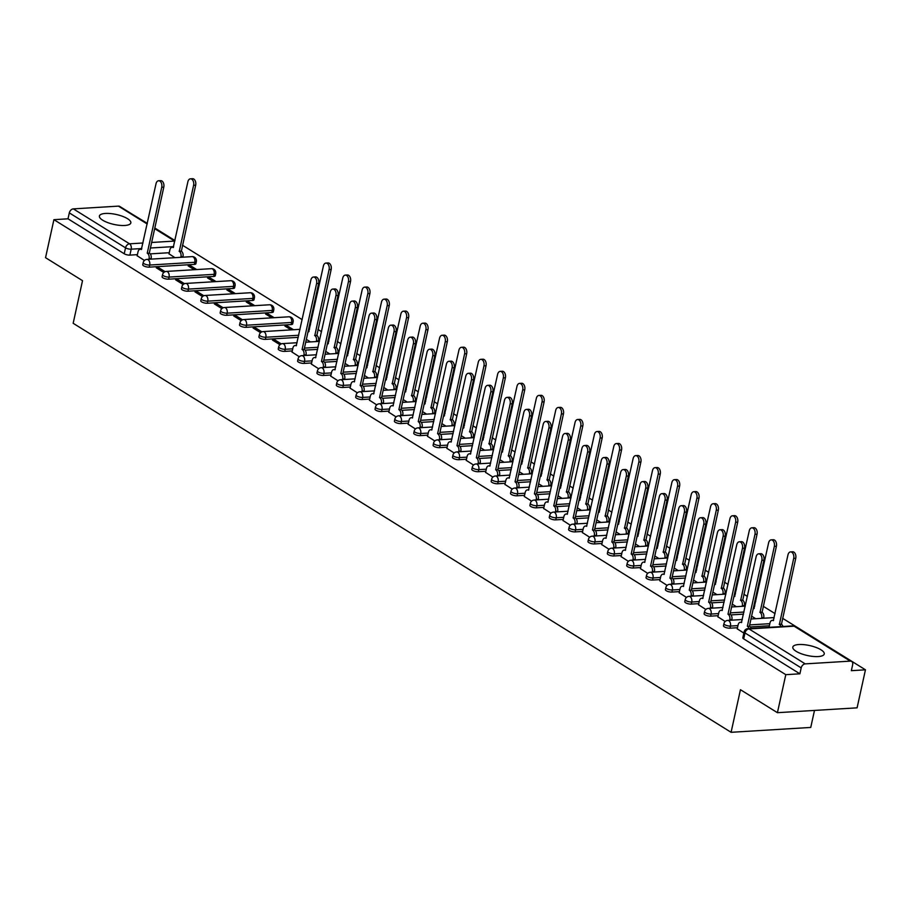 <?xml version="1.0" encoding="UTF-8"?>
<svg xmlns="http://www.w3.org/2000/svg" width="911" height="911" viewBox="0 0 911 911"><rect width="100%" height="100%" fill="white"/><g stroke="black" fill="none" stroke-linecap="round" stroke-linejoin="round"><path stroke-width="1.37" d="M820.959 649.782A16.091 5.102 12.4 0 0 803.935 644.658A16.091 5.102 12.4 0 0 792.809 647.083A16.091 5.102 12.4 0 0 796.1 651.297A16.091 5.102 12.4 0 0 813.124 656.432A16.091 5.102 12.4 0 0 824.239 653.996A16.091 5.102 12.4 0 0 820.959 649.782M127.54 218.697A16.091 5.102 12.4 0 0 110.516 213.573A16.091 5.102 12.4 0 0 99.401 216.009A16.091 5.102 12.4 0 0 102.692 220.211A16.091 5.102 12.4 0 0 119.705 225.347A16.091 5.102 12.4 0 0 130.831 222.91A16.091 5.102 12.4 0 0 127.54 218.697M723.471 625.755A4.122 1.31 12.4 0 0 724.313 626.836A4.122 1.31 12.4 0 0 729.984 628.18L730.451 626.073A4.122 1.31 -167.6 0 1 724.78 624.73A4.122 1.31 -167.6 0 1 723.938 623.648L723.471 625.755M704.123 613.718A4.122 1.31 12.4 0 0 704.966 614.8A4.122 1.31 12.4 0 0 710.626 616.143L711.092 614.048A4.122 1.31 -167.6 0 1 705.421 612.693A4.122 1.31 -167.6 0 1 704.579 611.611L704.123 613.718M684.765 601.681A4.122 1.31 12.4 0 0 685.607 602.763A4.122 1.31 12.4 0 0 691.267 604.107L691.734 602.012A4.122 1.31 -167.6 0 1 686.063 600.656A4.122 1.31 -167.6 0 1 685.22 599.586L684.765 601.681M665.406 589.645A4.122 1.31 12.4 0 0 666.248 590.727A4.122 1.31 12.4 0 0 671.908 592.082L672.375 589.975A4.122 1.31 -167.6 0 1 666.704 588.631A4.122 1.31 -167.6 0 1 665.861 587.549L665.406 589.645M646.047 577.608A4.122 1.31 12.4 0 0 646.89 578.69A4.122 1.31 12.4 0 0 652.549 580.045L653.016 577.938A4.122 1.31 -167.6 0 1 647.345 576.595A4.122 1.31 -167.6 0 1 646.503 575.513L646.047 577.608M626.688 565.583A4.122 1.31 12.4 0 0 627.531 566.653A4.122 1.31 12.4 0 0 633.202 568.009L633.657 565.902A4.122 1.31 -167.6 0 1 627.986 564.558A4.122 1.31 -167.6 0 1 627.144 563.476L626.688 565.583M607.33 553.546A4.122 1.31 12.4 0 0 608.172 554.628A4.122 1.31 12.4 0 0 613.843 555.972L614.299 553.877A4.122 1.31 -167.6 0 1 608.628 552.521A4.122 1.31 -167.6 0 1 607.785 551.44L607.33 553.546M587.971 541.51A4.122 1.31 12.4 0 0 588.813 542.592A4.122 1.31 12.4 0 0 594.484 543.935L594.94 541.84A4.122 1.31 -167.6 0 1 589.28 540.485A4.122 1.31 -167.6 0 1 588.438 539.403L587.971 541.51M568.612 529.473A4.122 1.31 12.4 0 0 569.455 530.555A4.122 1.31 12.4 0 0 575.126 531.899L575.581 529.803A4.122 1.31 -167.6 0 1 569.922 528.448A4.122 1.31 -167.6 0 1 569.079 527.378L568.612 529.473M549.253 517.437A4.122 1.31 12.4 0 0 550.096 518.518A4.122 1.31 12.4 0 0 555.767 519.874L556.222 517.767A4.122 1.31 -167.6 0 1 550.563 516.423A4.122 1.31 -167.6 0 1 549.72 515.341L549.253 517.437M529.895 505.411A4.122 1.31 12.4 0 0 530.737 506.482A4.122 1.31 12.4 0 0 536.408 507.837L536.864 505.73A4.122 1.31 -167.6 0 1 531.204 504.387A4.122 1.31 -167.6 0 1 530.361 503.305L529.895 505.411M510.536 493.375A4.122 1.31 12.4 0 0 511.378 494.457A4.122 1.31 12.4 0 0 517.049 495.8L517.516 493.694A4.122 1.31 -167.6 0 1 511.845 492.35A4.122 1.31 -167.6 0 1 511.003 491.268L510.536 493.375M491.177 481.338A4.122 1.31 12.4 0 0 492.02 482.42A4.122 1.31 12.4 0 0 497.691 483.764L498.158 481.668A4.122 1.31 -167.6 0 1 492.487 480.313A4.122 1.31 -167.6 0 1 491.644 479.232L491.177 481.338M471.818 469.302A4.122 1.31 12.4 0 0 472.661 470.383A4.122 1.31 12.4 0 0 478.332 471.727L478.799 469.632A4.122 1.31 -167.6 0 1 473.128 468.277A4.122 1.31 -167.6 0 1 472.285 467.206L471.818 469.302M452.46 457.265A4.122 1.31 12.4 0 0 453.302 458.347A4.122 1.31 12.4 0 0 458.973 459.702L459.44 457.595A4.122 1.31 -167.6 0 1 453.769 456.252A4.122 1.31 -167.6 0 1 452.926 455.17L452.46 457.265M433.101 445.228A4.122 1.31 12.4 0 0 433.943 446.31A4.122 1.31 12.4 0 0 439.614 447.665L440.081 445.559A4.122 1.31 -167.6 0 1 434.41 444.215A4.122 1.31 -167.6 0 1 433.568 443.133L433.101 445.228M413.753 433.203A4.122 1.31 12.4 0 0 414.596 434.274A4.122 1.31 12.4 0 0 420.256 435.629L420.723 433.522A4.122 1.31 -167.6 0 1 415.052 432.178A4.122 1.31 -167.6 0 1 414.209 431.097L413.753 433.203M394.395 421.167A4.122 1.31 12.4 0 0 395.237 422.248A4.122 1.31 12.4 0 0 400.897 423.592L401.364 421.486A4.122 1.31 -167.6 0 1 395.693 420.142A4.122 1.31 -167.6 0 1 394.85 419.06L394.395 421.167M375.036 409.13A4.122 1.31 12.4 0 0 375.879 410.212A4.122 1.31 12.4 0 0 381.538 411.556L382.005 409.46A4.122 1.31 -167.6 0 1 376.334 408.105A4.122 1.31 -167.6 0 1 375.491 407.023L375.036 409.13M355.677 397.094A4.122 1.31 12.4 0 0 356.52 398.175A4.122 1.31 12.4 0 0 362.191 399.519L362.646 397.424A4.122 1.31 -167.6 0 1 356.975 396.069A4.122 1.31 -167.6 0 1 356.133 394.998L355.677 397.094M336.318 385.057A4.122 1.31 12.4 0 0 337.161 386.139A4.122 1.31 12.4 0 0 342.832 387.494L343.288 385.387A4.122 1.31 -167.6 0 1 337.617 384.043A4.122 1.31 -167.6 0 1 336.774 382.962L336.318 385.057M316.96 373.02A4.122 1.31 12.4 0 0 317.802 374.102A4.122 1.31 12.4 0 0 323.473 375.457L323.929 373.351A4.122 1.31 -167.6 0 1 318.258 372.007A4.122 1.31 -167.6 0 1 317.415 370.925L316.96 373.02M297.601 360.995A4.122 1.31 12.4 0 0 298.444 362.077A4.122 1.31 12.4 0 0 304.115 363.421L304.57 361.314A4.122 1.31 -167.6 0 1 298.91 359.97A4.122 1.31 -167.6 0 1 298.068 358.888L297.601 360.995M278.242 348.959A4.122 1.31 12.4 0 0 279.085 350.04A4.122 1.31 12.4 0 0 284.756 351.384L285.211 349.289A4.122 1.31 -167.6 0 1 279.552 347.934A4.122 1.31 -167.6 0 1 278.709 346.852L278.242 348.959M258.883 336.922A4.122 1.31 12.4 0 0 259.726 338.004A4.122 1.31 12.4 0 0 265.397 339.347L265.853 337.252A4.122 1.31 -167.6 0 1 260.193 335.897A4.122 1.31 -167.6 0 1 259.35 334.815L258.883 336.922M239.525 324.885A4.122 1.31 12.4 0 0 240.367 325.967A4.122 1.31 12.4 0 0 246.038 327.311L246.505 325.216A4.122 1.31 -167.6 0 1 240.834 323.86A4.122 1.31 -167.6 0 1 239.992 322.79L239.525 324.885M220.166 312.849A4.122 1.31 12.4 0 0 221.009 313.931A4.122 1.31 12.4 0 0 226.68 315.286L227.146 313.179A4.122 1.31 -167.6 0 1 221.475 311.835A4.122 1.31 -167.6 0 1 220.633 310.753L220.166 312.849M200.807 300.824A4.122 1.31 12.4 0 0 201.65 301.894A4.122 1.31 12.4 0 0 207.321 303.249L207.788 301.142A4.122 1.31 -167.6 0 1 202.117 299.799A4.122 1.31 -167.6 0 1 201.274 298.717L200.807 300.824M181.448 288.787A4.122 1.31 12.4 0 0 182.291 289.869A4.122 1.31 12.4 0 0 187.962 291.213L188.429 289.106A4.122 1.31 -167.6 0 1 182.758 287.762A4.122 1.31 -167.6 0 1 181.915 286.68L181.448 288.787M162.09 276.75A4.122 1.31 12.4 0 0 162.932 277.832A4.122 1.31 12.4 0 0 168.603 279.176L169.07 277.081A4.122 1.31 -167.6 0 1 163.399 275.726A4.122 1.31 -167.6 0 1 162.557 274.644L162.09 276.75M142.742 264.714A4.122 1.31 12.4 0 0 143.585 265.796A4.122 1.31 12.4 0 0 149.245 267.139L149.711 265.044A4.122 1.31 -167.6 0 1 144.04 263.689A4.122 1.31 -167.6 0 1 143.198 262.619L142.742 264.714M777.425 712.687L740.449 689.707L731.089 732.307L73.165 323.291L82.525 280.679L45.55 257.688L53.908 219.676L785.794 674.675L777.425 712.687L857.092 707.836L865.45 669.813L782.572 618.284M775.067 613.627L763.213 606.259M755.709 601.59L754.912 601.101M747.407 596.432L743.854 594.223M736.35 589.554L735.553 589.064M728.048 584.395L724.496 582.186M716.991 577.517L716.194 577.027M708.69 572.359L705.137 570.149M697.632 565.48L696.835 564.991M689.331 560.322L685.778 558.113M678.274 553.455L677.477 552.954M669.972 548.285L666.419 546.088M658.915 541.419L658.118 540.918M650.613 536.26L647.061 534.051M639.556 529.382L638.759 528.892M631.255 524.224L627.702 522.014M620.197 517.346L619.412 516.856M611.896 512.187L608.343 509.978M600.839 505.309L600.053 504.819M592.537 500.15L588.984 497.941M581.48 493.272L580.694 492.783M573.19 488.114L569.626 485.905M562.121 481.247L561.335 480.746M553.831 476.089L550.278 473.879M542.762 469.211L541.977 468.721M534.472 464.052L530.919 461.843M523.404 457.174L522.618 456.684M515.114 452.015L511.561 449.806M504.056 445.137L503.259 444.648M495.755 439.979L492.202 437.77M484.698 433.101L483.9 432.611M476.396 427.942L472.843 425.733M465.339 421.076L464.542 420.575M457.037 415.906L453.484 413.696M445.98 409.039L445.183 408.538M437.679 403.88L434.126 401.671M426.621 397.002L425.824 396.513M418.32 391.844L414.767 389.635M407.263 384.966L406.465 384.476M398.961 379.807L395.408 377.598M387.904 372.929L387.107 372.44M379.602 367.771L376.049 365.562M368.545 360.893L367.748 360.403M360.244 355.734L356.691 353.525M349.186 348.867L348.389 348.366M340.885 343.709L337.332 341.5M329.828 336.831L329.042 336.33M321.526 331.672L317.973 329.463M310.469 324.794L309.683 324.305M302.167 319.636L182.473 245.218M174.969 240.55L154.813 228.023M147.309 223.354L133.257 214.837M814.491 710.432L810.744 727.445L731.089 732.307M865.45 669.813L851.352 670.678L852.65 664.757A4.122 2.915 121.9 0 0 851.648 661.443A4.122 2.915 121.9 0 0 850.305 661.124L805.222 663.88A4.122 2.915 121.9 0 0 801.19 667.888L744.982 632.94A4.122 1.31 -167.6 0 1 744.139 631.858L742.829 637.791A4.122 1.31 -167.6 0 0 743.672 638.862L744.982 632.94A4.122 2.915 121.9 0 1 749.001 628.932L805.222 663.88M785.794 674.675L799.892 673.81L801.19 667.888M169.264 252.711L150.247 253.873M137.402 254.647L129.886 255.114L131.195 249.181A4.122 1.31 -167.6 0 1 125.524 247.838L69.316 212.889A4.122 2.915 -58.1 0 1 73.335 208.881L118.43 206.125A4.122 2.915 -58.1 0 1 119.762 206.444L147.263 223.548M69.316 212.889L68.006 218.811L53.908 219.676M196.708 269.565L190.536 265.727L190.217 267.162M190.536 265.727L188.144 265.875L194.316 269.713M165.119 271.683L158.662 267.675L158.355 269.109M158.662 267.675L156.282 267.811L163.798 272.491M216.066 281.601L209.894 277.764L209.576 279.199M209.894 277.764L207.503 277.912L213.675 281.75M184.477 283.708L178.021 279.7L177.713 281.135M178.021 279.7L175.641 279.848L183.157 284.528M235.425 293.638L229.253 289.8L228.934 291.235M229.253 289.8L226.862 289.937L233.034 293.775M203.836 295.745L197.38 291.736L197.072 293.171M197.38 291.736L194.988 291.884L202.515 296.565M254.773 305.663L248.601 301.826L248.293 303.272M248.601 301.826L246.221 301.974L252.393 305.811M223.195 307.781L216.738 303.773L216.431 305.208M216.738 303.773L214.347 303.921L221.874 308.601M274.131 317.7L267.959 313.862L267.652 315.297M267.959 313.862L265.579 314.01L271.751 317.848M242.542 319.818L236.097 315.81L235.79 317.244M236.097 315.81L233.706 315.958L241.233 320.626M293.49 329.736L287.318 325.899L287.011 327.334M287.318 325.899L284.927 326.047L291.099 329.884M261.901 331.855L255.456 327.846L255.137 329.281M255.456 327.846L253.064 327.994L260.592 332.663M281.26 343.891L274.815 339.883L274.496 341.318M274.815 339.883L272.423 340.019L279.95 344.7M292.01 352.045L299.309 356.736M311.368 364.081L318.668 368.773M330.727 376.118L338.015 380.798M350.086 388.143L357.374 392.835M369.445 400.18L376.733 404.871M388.803 412.216L396.091 416.908M408.162 424.253L415.45 428.944M427.521 436.289L434.809 440.981M446.88 448.326L454.168 453.006M466.238 460.351L473.526 465.043M485.597 472.388L492.885 477.079M504.956 484.424L512.244 489.116M524.315 496.461L531.603 501.152M543.673 508.497L550.961 513.178M563.021 520.523L570.32 525.214M582.38 532.559L589.679 537.251M601.738 544.596L609.038 549.287M621.097 556.632L628.385 561.324M640.456 568.669L647.744 573.361M659.815 580.706L667.103 585.386M679.173 592.731L686.461 597.422M698.532 604.767L705.82 609.459M717.891 616.804L725.179 621.496M737.25 628.841L743.866 633.111M769.362 625.777L750.345 626.939M737.489 627.725L729.984 628.18M743.513 614.139L730.986 614.902M718.13 615.688L710.626 616.143M724.154 602.103L711.628 602.866M698.783 603.651L691.267 604.107M704.795 590.066L692.269 590.84M679.424 591.615L671.908 592.082M685.436 578.041L672.91 578.804M660.065 579.59L652.549 580.045M666.078 566.004L653.551 566.767M640.706 567.553L633.202 568.009M646.719 553.968L634.193 554.731M621.348 555.516L613.843 555.972M627.36 541.931L614.834 542.694M601.989 543.48L594.484 543.935M608.001 529.895L595.475 530.657M582.63 531.443L575.126 531.899M588.643 517.869L576.116 518.632M563.271 519.407L555.767 519.874M569.295 505.833L556.769 506.596M543.913 507.381L536.408 507.837M549.937 493.796L537.41 494.559M524.554 495.345L517.049 495.8M530.578 481.76L518.052 482.523M505.195 483.308L497.691 483.764M511.219 469.723L498.693 470.486M485.836 471.272L478.332 471.727M491.86 457.686L479.334 458.461M466.478 459.235L458.973 459.702M472.502 445.661L459.975 446.424M447.119 447.199L439.614 447.665M453.143 433.625L440.617 434.388M427.76 435.173L420.256 435.629M433.784 421.588L421.258 422.351M408.413 423.137L400.897 423.592M414.425 409.551L401.899 410.314M389.054 411.1L381.538 411.556M395.067 397.515L382.54 398.278M369.695 399.064L362.191 399.519M375.708 385.49L363.182 386.253M350.336 387.027L342.832 387.494M356.349 373.453L343.823 374.216M330.978 375.002L323.473 375.457M336.99 361.416L324.464 362.179M311.619 362.965L304.115 363.421M317.632 349.38L305.105 350.143M292.26 350.929L284.756 351.384M298.284 337.343L265.397 339.347M291.121 324.567L291.588 322.471A4.122 1.31 -167.6 0 0 293.137 321.811L292.67 323.906A4.122 1.31 12.4 0 1 291.121 324.567L246.038 327.311M271.763 312.53L272.23 310.435A4.122 1.31 -167.6 0 0 273.778 309.774L273.311 311.881A4.122 1.31 12.4 0 1 271.763 312.53L226.68 315.286M252.415 300.493L252.871 298.398A4.122 1.31 -167.6 0 0 254.42 297.738L253.953 299.844A4.122 1.31 12.4 0 1 252.415 300.493L207.321 303.249M233.057 288.468L233.512 286.361A4.122 1.31 -167.6 0 0 235.061 285.701L234.594 287.808A4.122 1.31 12.4 0 1 233.057 288.468L187.962 291.213M213.698 276.432L214.153 274.325A4.122 1.31 -167.6 0 0 215.702 273.676L215.247 275.771A4.122 1.31 12.4 0 1 213.698 276.432L168.603 279.176M194.339 264.395L194.795 262.288A4.122 1.31 -167.6 0 0 196.343 261.639L195.888 263.734A4.122 1.31 12.4 0 1 194.339 264.395L149.245 267.139M169.013 253.827L174.958 257.676M137.151 255.763L144.439 260.455M799.892 673.81L743.672 638.862M68.006 218.811L124.226 253.759A4.122 1.31 12.4 0 0 129.886 255.114M306.369 339.37L310.457 341.921M325.728 351.407L329.816 353.946M345.087 363.443L349.175 365.983M364.434 375.469L368.534 378.019M383.793 387.505L387.892 390.056M403.152 399.542L407.251 402.093M422.51 411.578L426.61 414.129M441.869 423.615L445.969 426.154M461.228 435.652L465.327 438.191M480.587 447.677L484.686 450.228M499.945 459.713L504.045 462.264M519.304 471.75L523.404 474.301M538.663 483.787L542.762 486.337M558.022 495.823L562.11 498.363M577.38 507.86L581.469 510.399M596.739 519.885L600.827 522.436M616.098 531.922L620.186 534.472M635.445 543.958L639.545 546.509M654.804 555.995L658.904 558.534M674.163 568.031L678.262 570.571M693.522 580.056L697.621 582.607M712.88 592.093L716.98 594.644M732.239 604.13L736.339 606.68M751.598 616.166L755.697 618.717M148.937 259.259L149.062 258.667A4.122 2.608 -93.5 0 0 147.423 253.304L149.495 253.178A4.122 2.608 86.5 0 1 151.135 258.542L151.01 259.134M147.24 253.19L161.737 187.267A4.749 3.006 -93.5 0 0 158.594 180.765L160.655 180.64A4.749 3.006 86.5 0 1 163.798 187.142L149.313 253.053M158.594 180.765A4.749 3.006 -93.5 0 0 156.02 183.726L141.342 249.523A4.122 2.608 -93.5 0 0 140.248 249.227A4.122 2.608 -93.5 0 0 138.028 251.8L137.117 255.911M180.799 257.323L180.936 256.72A4.122 2.608 -93.5 0 0 179.285 251.356L193.599 185.332A4.749 3.006 -93.5 0 0 190.456 178.818A4.749 3.006 -93.5 0 0 187.882 181.779L173.215 247.576A4.122 2.608 -93.5 0 0 172.122 247.28A4.122 2.608 -93.5 0 0 169.89 249.853L168.979 253.964M190.456 178.818L192.528 178.693A4.749 3.006 86.5 0 1 195.671 185.206L181.357 251.231A4.122 2.608 86.5 0 1 183.009 256.595L180.936 256.72M182.872 257.198L183.009 256.595M181.175 251.117L179.103 251.242M303.796 355.541L303.932 354.937A4.122 2.608 -93.5 0 0 302.293 349.573L304.365 349.448A4.122 2.608 86.5 0 1 306.005 354.812L305.868 355.415M302.099 349.46L316.595 283.549A4.749 3.006 -93.5 0 0 313.452 277.035L315.525 276.91A4.749 3.006 86.5 0 1 318.668 283.423L304.172 349.334M313.452 277.035A4.749 3.006 -93.5 0 0 310.89 279.996L296.212 345.793A4.122 2.608 -93.5 0 0 295.118 345.497A4.122 2.608 -93.5 0 0 292.886 348.07L291.987 352.181M323.154 367.577L323.291 366.974A4.122 2.608 -93.5 0 0 321.651 361.61L323.724 361.485A4.122 2.608 86.5 0 1 325.364 366.848L325.227 367.452M321.458 361.496L335.954 295.585A4.749 3.006 -93.5 0 0 332.811 289.072L334.884 288.946A4.749 3.006 86.5 0 1 338.027 295.46L323.53 361.371M332.811 289.072A4.749 3.006 -93.5 0 0 330.249 292.032L315.57 357.829A4.122 2.608 -93.5 0 0 314.477 357.533A4.122 2.608 -93.5 0 0 312.245 360.107L311.346 364.218M342.513 379.602L342.65 379.01A4.122 2.608 -93.5 0 0 341.01 373.647L343.071 373.521A4.122 2.608 86.5 0 1 344.722 378.885L344.586 379.477M340.816 373.533L355.313 307.622A4.749 3.006 -93.5 0 0 352.17 301.108L354.242 300.983A4.749 3.006 86.5 0 1 357.385 307.497L342.889 373.408M352.17 301.108A4.749 3.006 -93.5 0 0 349.608 304.069L334.929 369.866A4.122 2.608 -93.5 0 0 333.836 369.57A4.122 2.608 -93.5 0 0 331.604 372.144L330.704 376.254M361.872 391.639L362.009 391.047A4.122 2.608 -93.5 0 0 360.369 385.683L362.43 385.558A4.122 2.608 86.5 0 1 364.081 390.921L363.945 391.514M360.175 385.569L374.672 319.647A4.749 3.006 -93.5 0 0 371.529 313.145L373.601 313.02A4.749 3.006 86.5 0 1 376.744 319.522L362.248 385.433M371.529 313.145A4.749 3.006 -93.5 0 0 368.966 316.106L354.288 381.903A4.122 2.608 -93.5 0 0 353.195 381.607A4.122 2.608 -93.5 0 0 350.963 384.18L350.063 388.291M381.231 403.675L381.367 403.083A4.122 2.608 -93.5 0 0 379.716 397.72L381.789 397.583A4.122 2.608 86.5 0 1 383.429 402.958L383.303 403.55M379.534 397.595L394.03 331.684A4.749 3.006 -93.5 0 0 390.887 325.181L392.96 325.056A4.749 3.006 86.5 0 1 396.103 331.558L381.607 397.469M390.887 325.181A4.749 3.006 -93.5 0 0 388.314 328.142L373.635 393.939A4.122 2.608 -93.5 0 0 372.553 393.643A4.122 2.608 -93.5 0 0 370.321 396.217L369.41 400.316M400.589 415.712L400.726 415.109A4.122 2.608 -93.5 0 0 399.075 409.745L401.147 409.62A4.122 2.608 86.5 0 1 402.787 414.983L402.662 415.587M398.893 409.631L413.389 343.72A4.749 3.006 -93.5 0 0 410.246 337.207L412.319 337.081A4.749 3.006 86.5 0 1 415.462 343.595L400.965 409.506M410.246 337.207A4.749 3.006 -93.5 0 0 407.672 340.167L392.994 405.964A4.122 2.608 -93.5 0 0 391.912 405.668A4.122 2.608 -93.5 0 0 389.68 408.242L388.769 412.353M419.948 427.749L420.073 427.145A4.122 2.608 -93.5 0 0 418.434 421.782L420.506 421.656A4.122 2.608 86.5 0 1 422.146 427.02L422.021 427.623M418.251 421.668L432.748 355.757A4.749 3.006 -93.5 0 0 429.605 349.243L431.666 349.118A4.749 3.006 86.5 0 1 434.809 355.632L420.324 421.542M429.605 349.243A4.749 3.006 -93.5 0 0 427.031 352.204L412.353 418.001A4.122 2.608 -93.5 0 0 411.271 417.705A4.122 2.608 -93.5 0 0 409.039 420.278L408.128 424.389M439.307 439.785L439.432 439.182A4.122 2.608 -93.5 0 0 437.792 433.818L439.865 433.693A4.122 2.608 86.5 0 1 441.505 439.056L441.38 439.649M437.61 433.704L452.107 367.793A4.749 3.006 -93.5 0 0 448.964 361.28L451.025 361.155A4.749 3.006 86.5 0 1 454.168 367.668L439.683 433.579M448.964 361.28A4.749 3.006 -93.5 0 0 446.39 364.241L431.712 430.038A4.122 2.608 -93.5 0 0 430.618 429.741A4.122 2.608 -93.5 0 0 428.398 432.315L427.487 436.426M458.666 451.81L458.791 451.218A4.122 2.608 -93.5 0 0 457.151 445.855L459.224 445.73A4.122 2.608 86.5 0 1 460.864 451.093L460.738 451.685M456.969 445.741L471.454 379.83A4.749 3.006 -93.5 0 0 468.311 373.316L470.383 373.191A4.749 3.006 86.5 0 1 473.526 379.693L459.042 445.616M468.311 373.316A4.749 3.006 -93.5 0 0 465.749 376.277L451.07 442.074A4.122 2.608 -93.5 0 0 449.977 441.778A4.122 2.608 -93.5 0 0 447.756 444.352L446.845 448.463M478.024 463.847L478.15 463.255A4.122 2.608 -93.5 0 0 476.51 457.891L478.582 457.766A4.122 2.608 86.5 0 1 480.222 463.13L480.097 463.722M476.328 457.777L490.813 391.855A4.749 3.006 -93.5 0 0 487.67 385.353L489.742 385.228A4.749 3.006 86.5 0 1 492.885 391.73L478.4 457.641M487.67 385.353A4.749 3.006 -93.5 0 0 485.107 388.314L470.429 454.111A4.122 2.608 -93.5 0 0 469.336 453.815A4.122 2.608 -93.5 0 0 467.104 456.388L466.204 460.499M497.383 475.884L497.508 475.291A4.122 2.608 -93.5 0 0 495.869 469.928L497.941 469.791A4.122 2.608 86.5 0 1 499.581 475.155L499.456 475.758M495.686 469.803L510.171 403.892A4.749 3.006 -93.5 0 0 507.028 397.39L509.101 397.253A4.749 3.006 86.5 0 1 512.244 403.767L497.759 469.677M507.028 397.39A4.749 3.006 -93.5 0 0 504.466 400.35L489.788 466.147A4.122 2.608 -93.5 0 0 488.695 465.851A4.122 2.608 -93.5 0 0 486.463 468.425L485.563 472.524M516.742 487.92L516.867 487.317A4.122 2.608 -93.5 0 0 515.227 481.953L517.3 481.828A4.122 2.608 86.5 0 1 518.94 487.191L518.803 487.795M515.045 481.839L529.53 415.928A4.749 3.006 -93.5 0 0 526.387 409.415L528.46 409.29A4.749 3.006 86.5 0 1 531.603 415.803L517.118 481.714M526.387 409.415A4.749 3.006 -93.5 0 0 523.825 412.376L509.147 478.173A4.122 2.608 -93.5 0 0 508.053 477.876A4.122 2.608 -93.5 0 0 505.821 480.45L504.922 484.561M536.101 499.957L536.226 499.353A4.122 2.608 -93.5 0 0 534.586 493.99L536.659 493.864A4.122 2.608 86.5 0 1 538.299 499.228L538.162 499.832M534.404 493.876L548.889 427.965A4.749 3.006 -93.5 0 0 545.746 421.451L547.818 421.326A4.749 3.006 86.5 0 1 550.961 427.84L536.465 493.751M545.746 421.451A4.749 3.006 -93.5 0 0 543.184 424.412L528.505 490.209A4.122 2.608 -93.5 0 0 527.412 489.913A4.122 2.608 -93.5 0 0 525.18 492.487L524.28 496.597M555.448 511.982L555.585 511.39A4.122 2.608 -93.5 0 0 553.945 506.026L556.017 505.901A4.122 2.608 86.5 0 1 557.657 511.265L557.521 511.857M553.751 505.912L568.248 440.002A4.749 3.006 -93.5 0 0 565.105 433.488L567.177 433.363A4.749 3.006 86.5 0 1 570.32 439.876L555.824 505.787M565.105 433.488A4.749 3.006 -93.5 0 0 562.543 436.449L547.864 502.246A4.122 2.608 -93.5 0 0 546.771 501.95A4.122 2.608 -93.5 0 0 544.539 504.523L543.639 508.634M316.311 341.557L316.436 340.965A4.122 2.608 -93.5 0 0 314.796 335.601L329.099 269.576A4.749 3.006 -93.5 0 0 325.956 263.063A4.749 3.006 -93.5 0 0 323.394 266.023L308.715 331.82A4.122 2.608 -93.5 0 0 308.077 331.558M325.956 263.063L328.028 262.937A4.749 3.006 86.5 0 1 331.171 269.44L316.869 335.476A4.122 2.608 86.5 0 1 318.508 340.839L316.436 340.965M318.372 341.431L318.508 340.839M316.686 335.362L314.614 335.487M335.669 353.593L335.795 353.001A4.122 2.608 -93.5 0 0 334.155 347.638L348.457 281.601A4.749 3.006 -93.5 0 0 345.315 275.099A4.749 3.006 -93.5 0 0 342.752 278.06L328.074 343.857A4.122 2.608 -93.5 0 0 327.436 343.595M345.315 275.099L347.387 274.974A4.749 3.006 86.5 0 1 350.53 281.476L336.227 347.512A4.122 2.608 86.5 0 1 337.867 352.876L335.795 353.001M337.73 353.468L337.867 352.876M336.034 347.387L333.973 347.524M355.017 365.63L355.153 365.038A4.122 2.608 -93.5 0 0 353.514 359.663L367.816 293.638A4.749 3.006 -93.5 0 0 364.673 287.136A4.749 3.006 -93.5 0 0 362.111 290.097L347.433 355.894A4.122 2.608 -93.5 0 0 346.795 355.632M364.673 287.136L366.746 286.999A4.749 3.006 86.5 0 1 369.889 293.513L355.586 359.538A4.122 2.608 86.5 0 1 357.226 364.901L355.153 365.038M357.089 365.505L357.226 364.901M355.392 359.424L353.32 359.549M374.375 377.666L374.512 377.063A4.122 2.608 -93.5 0 0 372.872 371.699L387.175 305.675A4.749 3.006 -93.5 0 0 384.032 299.161A4.749 3.006 -93.5 0 0 381.47 302.122L366.791 367.919A4.122 2.608 -93.5 0 0 366.154 367.657M384.032 299.161L386.105 299.036A4.749 3.006 86.5 0 1 389.248 305.549L374.945 371.574A4.122 2.608 86.5 0 1 376.585 376.938L374.512 377.063M376.448 377.541L376.585 376.938M374.751 371.46L372.679 371.586M393.734 389.703L393.871 389.099A4.122 2.608 -93.5 0 0 392.231 383.736L406.534 317.711A4.749 3.006 -93.5 0 0 403.391 311.198A4.749 3.006 -93.5 0 0 400.829 314.158L386.15 379.955A4.122 2.608 -93.5 0 0 385.512 379.693M403.391 311.198L405.463 311.072A4.749 3.006 86.5 0 1 408.606 317.586L394.304 383.611A4.122 2.608 86.5 0 1 395.943 388.974L393.871 389.099M395.807 389.578L395.943 388.974M394.11 383.497L392.037 383.622M413.093 401.728L413.23 401.136A4.122 2.608 -93.5 0 0 411.59 395.773L425.892 329.748A4.749 3.006 -93.5 0 0 422.75 323.234A4.749 3.006 -93.5 0 0 420.187 326.195L405.509 391.992A4.122 2.608 -93.5 0 0 404.871 391.73M422.75 323.234L424.822 323.109A4.749 3.006 86.5 0 1 427.965 329.623L413.662 395.647A4.122 2.608 86.5 0 1 415.302 401.011L413.23 401.136M415.165 401.603L415.302 401.011M413.469 395.533L411.396 395.659M432.452 413.765L432.588 413.173A4.122 2.608 -93.5 0 0 430.949 407.809L445.251 341.773A4.749 3.006 -93.5 0 0 442.108 335.271A4.749 3.006 -93.5 0 0 439.546 338.232L424.868 404.029A4.122 2.608 -93.5 0 0 424.23 403.767M442.108 335.271L444.181 335.146A4.749 3.006 86.5 0 1 447.324 341.648L433.01 407.684A4.122 2.608 86.5 0 1 434.661 413.047L432.588 413.173M434.524 413.64L434.661 413.047M432.827 407.57L430.755 407.695M451.81 425.801L451.947 425.209A4.122 2.608 -93.5 0 0 450.296 419.846L464.61 353.81A4.749 3.006 -93.5 0 0 461.467 347.307A4.749 3.006 -93.5 0 0 458.893 350.268L444.226 416.065A4.122 2.608 -93.5 0 0 443.589 415.803M461.467 347.307L463.54 347.182A4.749 3.006 86.5 0 1 466.683 353.684L452.368 419.72A4.122 2.608 86.5 0 1 454.02 425.084L451.947 425.209M453.883 425.676L454.02 425.084M452.186 419.595L450.114 419.72M471.169 437.838L471.306 437.234A4.122 2.608 -93.5 0 0 469.655 431.871L483.969 365.846A4.749 3.006 -93.5 0 0 480.826 359.333A4.749 3.006 -93.5 0 0 478.252 362.293L463.574 428.09A4.122 2.608 -93.5 0 0 462.947 427.84M480.826 359.333L482.898 359.207A4.749 3.006 86.5 0 1 486.041 365.721L471.727 431.746A4.122 2.608 86.5 0 1 473.367 437.109L471.306 437.234M473.242 437.713L473.367 437.109M471.545 431.632L469.472 431.757M490.528 449.875L490.665 449.271A4.122 2.608 -93.5 0 0 489.013 443.908L503.327 377.883A4.749 3.006 -93.5 0 0 500.185 371.369A4.749 3.006 -93.5 0 0 497.611 374.33L482.932 440.127A4.122 2.608 -93.5 0 0 482.306 439.865M500.185 371.369L502.257 371.244A4.749 3.006 86.5 0 1 505.4 377.758L491.086 443.782A4.122 2.608 86.5 0 1 492.726 449.146L490.665 449.271M492.6 449.749L492.726 449.146M490.904 443.668L488.831 443.794M509.887 461.911L510.012 461.308A4.122 2.608 -93.5 0 0 508.372 455.944L522.686 389.919A4.749 3.006 -93.5 0 0 519.543 383.406A4.749 3.006 -93.5 0 0 516.97 386.366L502.291 452.163A4.122 2.608 -93.5 0 0 501.665 451.902M519.543 383.406L521.604 383.28A4.749 3.006 86.5 0 1 524.747 389.794L510.445 455.819A4.122 2.608 86.5 0 1 512.084 461.182L510.012 461.308M511.959 461.786L512.084 461.182M510.262 455.705L508.19 455.83M529.245 473.936L529.371 473.344A4.122 2.608 -93.5 0 0 527.731 467.981L542.034 401.956A4.749 3.006 -93.5 0 0 538.891 395.442A4.749 3.006 -93.5 0 0 536.328 398.403L521.65 464.2A4.122 2.608 -93.5 0 0 521.024 463.938M538.891 395.442L540.963 395.317A4.749 3.006 86.5 0 1 544.106 401.819L529.803 467.855A4.122 2.608 86.5 0 1 531.443 473.219L529.371 473.344M531.318 473.811L531.443 473.219M529.621 467.742L527.549 467.867M548.604 485.973L548.729 485.381A4.122 2.608 -93.5 0 0 547.09 480.017L561.392 413.981A4.749 3.006 -93.5 0 0 558.249 407.479A4.749 3.006 -93.5 0 0 555.687 410.44L541.009 476.237A4.122 2.608 -93.5 0 0 540.382 475.975M558.249 407.479L560.322 407.354A4.749 3.006 86.5 0 1 563.465 413.856L549.162 479.892A4.122 2.608 86.5 0 1 550.802 485.256L548.729 485.381M550.677 485.848L550.802 485.256M548.98 479.767L546.907 479.903M567.963 498.01L568.088 497.417A4.122 2.608 -93.5 0 0 566.448 492.054L580.751 426.018A4.749 3.006 -93.5 0 0 577.608 419.515A4.749 3.006 -93.5 0 0 575.046 422.476L560.367 488.273A4.122 2.608 -93.5 0 0 559.741 488.011M577.608 419.515L579.681 419.379A4.749 3.006 86.5 0 1 582.824 425.892L568.521 491.917A4.122 2.608 86.5 0 1 570.161 497.281L568.088 497.417M570.035 497.884L570.161 497.281M568.339 491.803L566.266 491.929M587.322 510.046L587.447 509.443A4.122 2.608 -93.5 0 0 585.807 504.079L600.11 438.054A4.749 3.006 -93.5 0 0 596.967 431.541A4.749 3.006 -93.5 0 0 594.405 434.501L579.726 500.298A4.122 2.608 -93.5 0 0 579.1 500.037M596.967 431.541L599.039 431.415A4.749 3.006 86.5 0 1 602.182 437.929L587.88 503.954A4.122 2.608 86.5 0 1 589.519 509.317L587.447 509.443M589.394 509.921L589.519 509.317M587.697 503.84L585.625 503.965M574.807 524.019L574.943 523.426A4.122 2.608 -93.5 0 0 573.304 518.063L575.376 517.938A4.122 2.608 86.5 0 1 577.016 523.301L576.879 523.893M573.11 517.949L587.606 452.027A4.749 3.006 -93.5 0 0 584.463 445.525L586.536 445.399A4.749 3.006 86.5 0 1 589.679 451.902L575.183 517.824M584.463 445.525A4.749 3.006 -93.5 0 0 581.901 448.485L567.223 514.282A4.122 2.608 -93.5 0 0 566.13 513.986A4.122 2.608 -93.5 0 0 563.898 516.56L562.998 520.671M606.68 522.083L606.806 521.479A4.122 2.608 -93.5 0 0 605.166 516.116L619.469 450.091A4.749 3.006 -93.5 0 0 616.326 443.577A4.749 3.006 -93.5 0 0 613.763 446.538L599.085 512.335A4.122 2.608 -93.5 0 0 598.447 512.073M616.326 443.577L618.398 443.452A4.749 3.006 86.5 0 1 621.541 449.966L607.238 515.99A4.122 2.608 86.5 0 1 608.878 521.354L606.806 521.479M608.742 521.957L608.878 521.354M607.045 515.877L604.984 516.002M594.166 536.055L594.302 535.463A4.122 2.608 -93.5 0 0 592.662 530.1L594.735 529.974A4.122 2.608 86.5 0 1 596.375 535.338L596.238 535.93M592.469 529.974L606.965 464.063A4.749 3.006 -93.5 0 0 603.822 457.561L605.895 457.436A4.749 3.006 86.5 0 1 609.038 463.938L594.541 529.849M603.822 457.561A4.749 3.006 -93.5 0 0 601.26 460.522L586.582 526.319A4.122 2.608 -93.5 0 0 585.488 526.023A4.122 2.608 -93.5 0 0 583.256 528.596L582.357 532.696M626.039 534.119L626.164 533.516A4.122 2.608 -93.5 0 0 624.525 528.152L638.827 462.128A4.749 3.006 -93.5 0 0 635.684 455.614A4.749 3.006 -93.5 0 0 633.122 458.575L618.444 524.372A4.122 2.608 -93.5 0 0 617.806 524.11M635.684 455.614L637.757 455.489A4.749 3.006 86.5 0 1 640.9 462.002L626.597 528.027A4.122 2.608 86.5 0 1 628.237 533.39L626.164 533.516M628.1 533.983L628.237 533.39M626.404 527.913L624.342 528.038M613.524 548.092L613.661 547.488A4.122 2.608 -93.5 0 0 612.021 542.125L614.094 541.999A4.122 2.608 86.5 0 1 615.734 547.363L615.597 547.966M611.828 542.011L626.324 476.1A4.749 3.006 -93.5 0 0 623.181 469.586L625.253 469.461A4.749 3.006 86.5 0 1 628.396 475.975L613.9 541.886M623.181 469.586A4.749 3.006 -93.5 0 0 620.619 472.547L605.94 538.344A4.122 2.608 -93.5 0 0 604.847 538.048A4.122 2.608 -93.5 0 0 602.615 540.633L601.715 544.732M645.387 546.144L645.523 545.552A4.122 2.608 -93.5 0 0 643.883 540.189L658.186 474.164A4.749 3.006 -93.5 0 0 655.043 467.65A4.749 3.006 -93.5 0 0 652.481 470.611L637.802 536.408A4.122 2.608 -93.5 0 0 637.165 536.146M655.043 467.65L657.116 467.525A4.749 3.006 86.5 0 1 660.259 474.027L645.956 540.064A4.122 2.608 86.5 0 1 647.596 545.427L645.523 545.552M647.459 546.019L647.596 545.427M645.762 539.95L643.69 540.075M632.883 560.128L633.02 559.525A4.122 2.608 -93.5 0 0 631.38 554.161L633.441 554.036A4.122 2.608 86.5 0 1 635.092 559.4L634.956 560.003M631.186 554.047L645.683 488.137A4.749 3.006 -93.5 0 0 642.54 481.623L644.612 481.498A4.749 3.006 86.5 0 1 647.755 488.011L633.259 553.922M642.54 481.623A4.749 3.006 -93.5 0 0 639.977 484.584L625.299 550.381A4.122 2.608 -93.5 0 0 624.206 550.085A4.122 2.608 -93.5 0 0 621.974 552.658L621.074 556.769M664.745 558.181L664.882 557.589A4.122 2.608 -93.5 0 0 663.242 552.225L677.545 486.189A4.749 3.006 -93.5 0 0 674.402 479.687A4.749 3.006 -93.5 0 0 671.84 482.648L657.161 548.445A4.122 2.608 -93.5 0 0 656.524 548.183M674.402 479.687L676.474 479.562A4.749 3.006 86.5 0 1 679.617 486.064L665.315 552.1A4.122 2.608 86.5 0 1 666.954 557.464L664.882 557.589M666.818 558.056L666.954 557.464M665.121 551.975L663.049 552.1M652.242 572.165L652.378 571.561A4.122 2.608 -93.5 0 0 650.727 566.198L652.8 566.073A4.122 2.608 86.5 0 1 654.451 571.436L654.314 572.04M650.545 566.084L665.041 500.173A4.749 3.006 -93.5 0 0 661.898 493.66L663.971 493.534A4.749 3.006 86.5 0 1 667.114 500.048L652.618 565.959M661.898 493.66A4.749 3.006 -93.5 0 0 659.325 496.62L644.658 562.417A4.122 2.608 -93.5 0 0 643.565 562.121A4.122 2.608 -93.5 0 0 641.333 564.695L640.433 568.806M684.104 570.218L684.241 569.626A4.122 2.608 -93.5 0 0 682.601 564.251L696.904 498.226A4.749 3.006 -93.5 0 0 693.761 491.724A4.749 3.006 -93.5 0 0 691.198 494.684L676.52 560.481A4.122 2.608 -93.5 0 0 675.882 560.219M693.761 491.724L695.833 491.587A4.749 3.006 86.5 0 1 698.976 498.101L684.673 564.125A4.122 2.608 86.5 0 1 686.313 569.489L684.241 569.626M686.177 570.092L686.313 569.489M684.48 564.011L682.407 564.137M671.601 584.19L671.737 583.598A4.122 2.608 -93.5 0 0 670.086 578.234L672.159 578.109A4.122 2.608 86.5 0 1 673.798 583.473L673.673 584.065M669.904 578.121L684.4 512.21A4.749 3.006 -93.5 0 0 681.257 505.696L683.33 505.571A4.749 3.006 86.5 0 1 686.473 512.084L671.976 577.995M681.257 505.696A4.749 3.006 -93.5 0 0 678.684 508.657L664.005 574.454A4.122 2.608 -93.5 0 0 662.923 574.158A4.122 2.608 -93.5 0 0 660.691 576.731L659.78 580.842M703.463 582.254L703.599 581.651A4.122 2.608 -93.5 0 0 701.96 576.287L716.262 510.262A4.749 3.006 -93.5 0 0 713.119 503.749A4.749 3.006 -93.5 0 0 710.557 506.71L695.879 572.507A4.122 2.608 -93.5 0 0 695.241 572.245M713.119 503.749L715.192 503.624A4.749 3.006 86.5 0 1 718.335 510.137L704.021 576.162A4.122 2.608 86.5 0 1 705.672 581.525L703.599 581.651M705.535 582.129L705.672 581.525M703.839 576.048L701.766 576.173M690.959 596.227L691.096 595.635A4.122 2.608 -93.5 0 0 689.445 590.271L691.517 590.146A4.122 2.608 86.5 0 1 693.157 595.509L693.032 596.101M689.263 590.157L703.759 524.235A4.749 3.006 -93.5 0 0 700.616 517.733L702.688 517.607A4.749 3.006 86.5 0 1 705.82 524.11L691.335 590.021M700.616 517.733A4.749 3.006 -93.5 0 0 698.042 520.693L683.364 586.49A4.122 2.608 -93.5 0 0 682.282 586.194A4.122 2.608 -93.5 0 0 680.05 588.768L679.139 592.879M722.822 594.291L722.958 593.687A4.122 2.608 -93.5 0 0 721.318 588.324L735.621 522.299A4.749 3.006 -93.5 0 0 732.478 515.785A4.749 3.006 -93.5 0 0 729.916 518.746L715.237 584.543A4.122 2.608 -93.5 0 0 714.6 584.281M732.478 515.785L734.551 515.66A4.749 3.006 86.5 0 1 737.694 522.174L723.38 588.199A4.122 2.608 86.5 0 1 725.031 593.562L722.958 593.687M724.894 594.166L725.031 593.562M723.197 588.085L721.125 588.21M710.318 608.263L710.443 607.671A4.122 2.608 -93.5 0 0 708.804 602.308L710.876 602.171A4.122 2.608 86.5 0 1 712.516 607.535L712.391 608.138M708.621 602.182L723.118 536.272A4.749 3.006 -93.5 0 0 719.975 529.769L722.036 529.633A4.749 3.006 86.5 0 1 725.179 536.146L710.694 602.057M719.975 529.769A4.749 3.006 -93.5 0 0 717.401 532.73L702.723 598.527A4.122 2.608 -93.5 0 0 701.641 598.231A4.122 2.608 -93.5 0 0 699.409 600.804L698.498 604.904M742.18 606.316L742.317 605.724A4.122 2.608 -93.5 0 0 740.666 600.36L754.98 534.336A4.749 3.006 -93.5 0 0 751.837 527.822A4.749 3.006 -93.5 0 0 749.263 530.783L734.596 596.58A4.122 2.608 -93.5 0 0 733.959 596.318M751.837 527.822L753.909 527.697A4.749 3.006 86.5 0 1 757.052 534.21L742.738 600.235A4.122 2.608 86.5 0 1 744.389 605.599L742.317 605.724M744.253 606.191L744.389 605.599M742.556 600.121L740.484 600.247M729.677 620.3L729.802 619.696A4.122 2.608 -93.5 0 0 728.162 614.333L730.235 614.208A4.122 2.608 86.5 0 1 731.875 619.571L731.749 620.175M727.98 614.219L742.465 548.308A4.749 3.006 -93.5 0 0 739.322 541.794L741.395 541.669A4.749 3.006 86.5 0 1 744.538 548.183L730.053 614.094M739.322 541.794A4.749 3.006 -93.5 0 0 736.76 544.755L722.081 610.552A4.122 2.608 -93.5 0 0 720.988 610.256A4.122 2.608 -93.5 0 0 718.768 612.83L717.857 616.941M761.539 618.353L761.676 617.76A4.122 2.608 -93.5 0 0 760.025 612.397L774.339 546.361A4.749 3.006 -93.5 0 0 771.196 539.859A4.749 3.006 -93.5 0 0 768.622 542.819L753.944 608.616A4.122 2.608 -93.5 0 0 753.317 608.354M771.196 539.859L773.268 539.733A4.749 3.006 86.5 0 1 776.411 546.236L762.097 612.272A4.122 2.608 86.5 0 1 763.737 617.635L761.676 617.76M763.612 618.227L763.737 617.635M761.915 612.158L759.842 612.283M749.024 628.567A4.122 2.608 -93.5 0 0 747.521 626.369L749.594 626.244A4.122 2.608 86.5 0 1 751.097 628.442M747.339 626.256L761.824 560.345A4.749 3.006 -93.5 0 0 758.681 553.831L760.753 553.706A4.749 3.006 86.5 0 1 763.896 560.219L749.411 626.13M758.681 553.831A4.749 3.006 -93.5 0 0 756.119 556.792L741.44 622.589A4.122 2.608 -93.5 0 0 740.347 622.293A4.122 2.608 -93.5 0 0 738.115 624.866L737.215 628.977M780.886 626.62A4.122 2.608 -93.5 0 0 779.383 624.434L793.697 558.397A4.749 3.006 -93.5 0 0 790.554 551.895A4.749 3.006 -93.5 0 0 787.981 554.856L773.302 620.653A4.122 2.608 -93.5 0 0 772.221 620.357A4.122 2.608 -93.5 0 0 769.989 622.93L769.078 627.03M790.554 551.895L792.616 551.77A4.749 3.006 86.5 0 1 795.758 558.272L781.456 624.297A4.122 2.608 86.5 0 1 782.959 626.495M781.274 624.183L779.201 624.308M850.305 661.124L794.096 626.176L749.001 628.932A4.122 2.608 -93.5 0 0 747.92 628.636A4.122 4.122 0 0 0 744.139 631.858M173.637 246.596L150.417 248.008M141.774 248.544L131.195 249.181A4.122 2.608 86.5 0 0 129.556 243.818L142.993 242.998M151.636 242.474L174.639 241.073L154.676 228.661M147.172 223.992L118.43 206.125M73.335 208.881L129.556 243.818A4.122 2.915 121.9 0 0 125.524 247.838L124.226 253.759M769.818 623.682L749.673 624.912M737.956 625.618L730.451 626.073A4.122 2.608 -93.5 0 0 728.811 620.71A4.122 2.608 86.5 0 0 727.718 620.414A4.122 4.122 0 0 0 723.938 623.648M743.98 612.044L730.315 612.875M718.597 613.581L711.092 614.048A4.122 2.608 -93.5 0 0 709.453 608.685A4.122 2.608 86.5 0 0 708.359 608.389A4.122 4.122 0 0 0 704.579 611.611M724.621 600.007L710.956 600.839M699.238 601.556L691.734 602.012A4.122 2.608 -93.5 0 0 690.094 596.648A4.122 2.608 86.5 0 0 689.001 596.352A4.122 4.122 0 0 0 685.22 599.586M705.262 587.971L691.597 588.802M679.879 589.519L672.375 589.975A4.122 2.608 -93.5 0 0 670.735 584.611A4.122 2.608 86.5 0 0 669.642 584.315A4.122 4.122 0 0 0 665.861 587.549M685.903 575.934L672.25 576.765M660.521 577.483L653.016 577.938A4.122 2.608 -93.5 0 0 651.376 572.575A4.122 2.608 86.5 0 0 650.283 572.279A4.122 4.122 0 0 0 646.503 575.513M666.545 563.898L652.891 564.729M641.162 565.446L633.657 565.902A4.122 2.608 -93.5 0 0 632.018 560.538A4.122 2.608 86.5 0 0 630.924 560.242A4.122 4.122 0 0 0 627.144 563.476M647.186 551.861L633.532 552.704M621.803 553.41L614.299 553.877A4.122 2.608 -93.5 0 0 612.659 548.513A4.122 2.608 86.5 0 0 611.566 548.206A4.122 4.122 0 0 0 607.785 551.44M627.827 539.836L614.173 540.667M602.444 541.385L594.94 541.84A4.122 2.608 -93.5 0 0 593.3 536.477A4.122 2.608 86.5 0 0 592.207 536.18A4.122 4.122 0 0 0 588.438 539.403M608.468 527.799L594.815 528.631M583.097 529.348L575.581 529.803A4.122 2.608 -93.5 0 0 573.941 524.44A4.122 2.608 86.5 0 0 572.848 524.144A4.122 4.122 0 0 0 569.079 527.378M589.11 515.763L575.456 516.594M563.738 517.311L556.222 517.767A4.122 2.608 -93.5 0 0 554.583 512.403A4.122 2.608 86.5 0 0 553.489 512.107A4.122 4.122 0 0 0 549.72 515.341M569.751 503.726L556.097 504.557M544.379 505.275L536.864 505.73A4.122 2.608 -93.5 0 0 535.224 500.367A4.122 2.608 86.5 0 0 534.131 500.071A4.122 4.122 0 0 0 530.361 503.305M550.392 491.689L536.738 492.521M525.021 493.238L517.516 493.694A4.122 2.608 -93.5 0 0 515.865 488.33A4.122 2.608 86.5 0 0 514.783 488.034A4.122 4.122 0 0 0 511.003 491.268M531.033 479.664L517.38 480.496M505.662 481.202L498.158 481.668A4.122 2.608 -93.5 0 0 496.506 476.305A4.122 2.608 86.5 0 0 495.425 476.009A4.122 4.122 0 0 0 491.644 479.232M511.675 467.628L498.021 468.459M486.303 469.176L478.799 469.632A4.122 2.608 -93.5 0 0 477.159 464.268A4.122 2.608 86.5 0 0 476.066 463.972A4.122 4.122 0 0 0 472.285 467.206M492.316 455.591L478.662 456.422M466.944 457.14L459.44 457.595A4.122 2.608 -93.5 0 0 457.8 452.232A4.122 2.608 86.5 0 0 456.707 451.936A4.122 4.122 0 0 0 452.926 455.17M472.957 443.555L459.303 444.386M447.586 445.103L440.081 445.559A4.122 2.608 -93.5 0 0 438.442 440.195A4.122 2.608 86.5 0 0 437.348 439.899A4.122 4.122 0 0 0 433.568 443.133M453.61 431.518L439.945 432.349M428.227 433.067L420.723 433.522A4.122 2.608 -93.5 0 0 419.083 428.159A4.122 2.608 86.5 0 0 417.99 427.863A4.122 4.122 0 0 0 414.209 431.097M434.251 419.481L420.586 420.324M408.868 421.03L401.364 421.486A4.122 2.608 -93.5 0 0 399.724 416.122A4.122 2.608 86.5 0 0 398.631 415.826A4.122 4.122 0 0 0 394.85 419.06M414.892 407.456L401.239 408.287M389.509 408.993L382.005 409.46A4.122 2.608 -93.5 0 0 380.365 404.097A4.122 2.608 86.5 0 0 379.272 403.801A4.122 4.122 0 0 0 375.491 407.023M395.533 395.42L381.88 396.251M370.151 396.968L362.646 397.424A4.122 2.608 -93.5 0 0 361.007 392.06A4.122 2.608 86.5 0 0 359.913 391.764A4.122 4.122 0 0 0 356.133 394.998M376.175 383.383L362.521 384.214M350.792 384.932L343.288 385.387A4.122 2.608 -93.5 0 0 341.648 380.024A4.122 2.608 86.5 0 0 340.555 379.728A4.122 4.122 0 0 0 336.774 382.962M356.816 371.346L343.162 372.178M331.433 372.895L323.929 373.351A4.122 2.608 -93.5 0 0 322.289 367.987A4.122 2.608 86.5 0 0 321.196 367.691A4.122 4.122 0 0 0 317.415 370.925M337.457 359.31L323.804 360.141M312.074 360.858L304.57 361.314A4.122 2.608 -93.5 0 0 302.93 355.95A4.122 2.608 86.5 0 0 301.837 355.654A4.122 4.122 0 0 0 298.068 358.888M318.098 347.273L304.445 348.116M292.727 348.822L285.211 349.289A4.122 2.608 -93.5 0 0 283.572 343.925A4.122 2.608 86.5 0 0 282.478 343.618A4.122 4.122 0 0 0 278.709 346.852M298.74 335.248L265.853 337.252A4.122 2.608 -93.5 0 0 264.213 331.889A4.122 2.608 86.5 0 0 263.12 331.593A4.122 4.122 0 0 0 259.35 334.815M293.137 321.811A4.122 4.122 0 0 0 288.855 316.8A4.122 2.608 -93.5 0 1 289.949 317.096A4.122 2.608 -93.5 0 1 291.588 322.471L246.505 325.216A4.122 2.608 -93.5 0 0 244.854 319.852A4.122 2.608 86.5 0 0 243.772 319.556A4.122 4.122 0 0 0 239.992 322.79M273.778 309.774A4.122 4.122 0 0 0 269.497 304.775A4.122 2.608 -93.5 0 1 270.59 305.071A4.122 2.608 -93.5 0 1 272.23 310.435L227.146 313.179A4.122 2.608 -93.5 0 0 225.495 307.816A4.122 2.608 86.5 0 0 224.413 307.519A4.122 4.122 0 0 0 220.633 310.753M254.42 297.738A4.122 4.122 0 0 0 250.138 292.738A4.122 2.608 -93.5 0 1 251.231 293.035A4.122 2.608 -93.5 0 1 252.871 298.398L207.788 301.142A4.122 2.608 -93.5 0 0 206.137 295.779A4.122 2.608 86.5 0 0 205.055 295.483A4.122 4.122 0 0 0 201.274 298.717M235.061 285.701A4.122 4.122 0 0 0 230.779 280.702A4.122 2.608 -93.5 0 1 231.872 280.998A4.122 2.608 -93.5 0 1 233.512 286.361L188.429 289.106A4.122 2.608 -93.5 0 0 186.789 283.742A4.122 2.608 86.5 0 0 185.696 283.446A4.122 4.122 0 0 0 181.915 286.68M215.702 273.676A4.122 4.122 0 0 0 211.42 268.665A4.122 2.608 -93.5 0 1 212.514 268.961A4.122 2.608 -93.5 0 1 214.153 274.325L169.07 277.081A4.122 2.608 -93.5 0 0 167.43 271.717A4.122 2.608 86.5 0 0 166.337 271.421A4.122 4.122 0 0 0 162.557 274.644M196.343 261.639A4.122 4.122 0 0 0 192.062 256.629A4.122 2.608 -93.5 0 1 193.155 256.925A4.122 2.608 -93.5 0 1 194.795 262.288L149.711 265.044A4.122 2.608 -93.5 0 0 148.072 259.681A4.122 2.608 86.5 0 0 146.978 259.384A4.122 4.122 0 0 0 143.198 262.619M309.489 329.258A4.122 2.608 -93.5 0 0 309.307 329.133A4.122 2.608 -93.5 0 0 308.67 328.871M328.848 341.295A4.122 2.608 -93.5 0 0 328.666 341.17A4.122 2.608 -93.5 0 0 328.028 340.908A4.122 4.122 0 0 1 328.905 341.01M348.207 353.331A4.122 2.608 -93.5 0 0 348.025 353.206A4.122 2.608 -93.5 0 0 347.387 352.944M367.566 365.368A4.122 2.608 -93.5 0 0 367.384 365.243A4.122 2.608 -93.5 0 0 366.746 364.981A4.122 4.122 0 0 1 367.623 365.083M386.924 377.405A4.122 2.608 -93.5 0 0 386.731 377.279A4.122 2.608 -93.5 0 0 386.105 377.017M406.283 389.441A4.122 2.608 -93.5 0 0 406.09 389.304A4.122 2.608 -93.5 0 0 405.463 389.043M425.642 401.466A4.122 2.608 -93.5 0 0 425.448 401.341A4.122 2.608 -93.5 0 0 424.822 401.079A4.122 4.122 0 0 1 425.699 401.182M444.989 413.503A4.122 2.608 -93.5 0 0 444.807 413.378A4.122 2.608 -93.5 0 0 444.181 413.116M464.348 425.539A4.122 2.608 -93.5 0 0 464.166 425.414A4.122 2.608 -93.5 0 0 463.54 425.152M483.707 437.576A4.122 2.608 -93.5 0 0 483.525 437.451A4.122 2.608 -93.5 0 0 482.898 437.189A4.122 4.122 0 0 1 483.775 437.291M503.066 449.613A4.122 2.608 -93.5 0 0 502.883 449.487A4.122 2.608 -93.5 0 0 502.257 449.225M522.424 461.649A4.122 2.608 -93.5 0 0 522.242 461.513A4.122 2.608 -93.5 0 0 521.616 461.251M541.783 473.674A4.122 2.608 -93.5 0 0 541.601 473.549A4.122 2.608 -93.5 0 0 540.963 473.287A4.122 4.122 0 0 1 541.851 473.39M561.142 485.711A4.122 2.608 -93.5 0 0 560.96 485.586A4.122 2.608 -93.5 0 0 560.322 485.324M580.501 497.748A4.122 2.608 -93.5 0 0 580.318 497.622A4.122 2.608 -93.5 0 0 579.681 497.36A4.122 4.122 0 0 1 580.569 497.463M599.859 509.784A4.122 2.608 -93.5 0 0 599.677 509.659A4.122 2.608 -93.5 0 0 599.039 509.397M619.218 521.821A4.122 2.608 -93.5 0 0 619.036 521.684A4.122 2.608 -93.5 0 0 618.398 521.434M638.577 533.846A4.122 2.608 -93.5 0 0 638.395 533.721A4.122 2.608 -93.5 0 0 637.757 533.459A4.122 4.122 0 0 1 638.634 533.561M657.936 545.883A4.122 2.608 -93.5 0 0 657.742 545.757A4.122 2.608 -93.5 0 0 657.116 545.495M677.294 557.919A4.122 2.608 -93.5 0 0 677.101 557.794A4.122 2.608 -93.5 0 0 676.474 557.532M696.653 569.956A4.122 2.608 -93.5 0 0 696.459 569.83A4.122 2.608 -93.5 0 0 695.833 569.569A4.122 4.122 0 0 1 696.71 569.671M716.012 581.992A4.122 2.608 -93.5 0 0 715.818 581.867A4.122 2.608 -93.5 0 0 715.192 581.605M735.359 594.029A4.122 2.608 -93.5 0 0 735.177 593.892A4.122 2.608 -93.5 0 0 734.551 593.63M754.718 606.054A4.122 2.608 -93.5 0 0 754.536 605.929A4.122 2.608 -93.5 0 0 753.909 605.667A4.122 4.122 0 0 1 754.786 605.769M774.077 618.091A4.122 2.608 -93.5 0 0 773.894 617.965A4.122 2.608 -93.5 0 0 772.801 617.669A4.122 4.122 0 0 1 774.145 617.806M793.003 625.88A4.122 2.608 -93.5 0 1 794.096 626.176A4.122 2.915 -58.1 0 1 795.428 626.495A4.122 4.122 0 0 0 793.003 625.88L747.92 628.636M147.423 253.304L149.495 253.178M149.062 258.667L151.135 258.542M161.737 187.267L163.798 187.142M181.357 251.231L179.285 251.356M195.671 185.206L193.599 185.332M302.293 349.573L304.365 349.448M303.932 354.937L306.005 354.812M316.595 283.549L318.668 283.423M321.651 361.61L323.724 361.485M323.291 366.974L325.364 366.848M335.954 295.585L338.027 295.46M341.01 373.647L343.071 373.521M342.65 379.01L344.722 378.885M355.313 307.622L357.385 307.497M360.369 385.683L362.43 385.558M362.009 391.047L364.081 390.921M374.672 319.647L376.744 319.522M379.716 397.72L381.789 397.583M381.367 403.083L383.429 402.958M394.03 331.684L396.103 331.558M399.075 409.745L401.147 409.62M400.726 415.109L402.787 414.983M413.389 343.72L415.462 343.595M418.434 421.782L420.506 421.656M420.073 427.145L422.146 427.02M432.748 355.757L434.809 355.632M437.792 433.818L439.865 433.693M439.432 439.182L441.505 439.056M452.107 367.793L454.168 367.668M457.151 445.855L459.224 445.73M458.791 451.218L460.864 451.093M471.454 379.83L473.526 379.693M476.51 457.891L478.582 457.766M478.15 463.255L480.222 463.13M490.813 391.855L492.885 391.73M495.869 469.928L497.941 469.791M497.508 475.291L499.581 475.155M510.171 403.892L512.244 403.767M515.227 481.953L517.3 481.828M516.867 487.317L518.94 487.191M529.53 415.928L531.603 415.803M534.586 493.99L536.659 493.864M536.226 499.353L538.299 499.228M548.889 427.965L550.961 427.84M553.945 506.026L556.017 505.901M555.585 511.39L557.657 511.265M568.248 440.002L570.32 439.876M316.869 335.476L314.796 335.601M331.171 269.44L329.099 269.576M336.227 347.512L334.155 347.638M350.53 281.476L348.457 281.601M355.586 359.538L353.514 359.663M369.889 293.513L367.816 293.638M374.945 371.574L372.872 371.699M389.248 305.549L387.175 305.675M394.304 383.611L392.231 383.736M408.606 317.586L406.534 317.711M413.662 395.647L411.59 395.773M427.965 329.623L425.892 329.748M433.01 407.684L430.949 407.809M447.324 341.648L445.251 341.773M452.368 419.72L450.296 419.846M466.683 353.684L464.61 353.81M471.727 431.746L469.655 431.871M486.041 365.721L483.969 365.846M491.086 443.782L489.013 443.908M505.4 377.758L503.327 377.883M510.445 455.819L508.372 455.944M524.747 389.794L522.686 389.919M529.803 467.855L527.731 467.981M544.106 401.819L542.034 401.956M549.162 479.892L547.09 480.017M563.465 413.856L561.392 413.981M568.521 491.917L566.448 492.054M582.824 425.892L580.751 426.018M587.88 503.954L585.807 504.079M602.182 437.929L600.11 438.054M573.304 518.063L575.376 517.938M574.943 523.426L577.016 523.301M587.606 452.027L589.679 451.902M607.238 515.99L605.166 516.116M621.541 449.966L619.469 450.091M592.662 530.1L594.735 529.974M594.302 535.463L596.375 535.338M606.965 464.063L609.038 463.938M626.597 528.027L624.525 528.152M640.9 462.002L638.827 462.128M612.021 542.125L614.094 541.999M613.661 547.488L615.734 547.363M626.324 476.1L628.396 475.975M645.956 540.064L643.883 540.189M660.259 474.027L658.186 474.164M631.38 554.161L633.441 554.036M633.02 559.525L635.092 559.4M645.683 488.137L647.755 488.011M665.315 552.1L663.242 552.225M679.617 486.064L677.545 486.189M650.727 566.198L652.8 566.073M652.378 571.561L654.451 571.436M665.041 500.173L667.114 500.048M684.673 564.125L682.601 564.251M698.976 498.101L696.904 498.226M670.086 578.234L672.159 578.109M671.737 583.598L673.798 583.473M684.4 512.21L686.473 512.084M704.021 576.162L701.96 576.287M718.335 510.137L716.262 510.262M689.445 590.271L691.517 590.146M691.096 595.635L693.157 595.509M703.759 524.235L705.82 524.11M723.38 588.199L721.318 588.324M737.694 522.174L735.621 522.299M708.804 602.308L710.876 602.171M710.443 607.671L712.516 607.535M723.118 536.272L725.179 536.146M742.738 600.235L740.666 600.36M757.052 534.21L754.98 534.336M728.162 614.333L730.235 614.208M729.802 619.696L731.875 619.571M742.465 548.308L744.538 548.183M762.097 612.272L760.025 612.397M776.411 546.236L774.339 546.361M747.521 626.369L749.594 626.244M761.824 560.345L763.896 560.219M781.456 624.297L779.383 624.434M795.758 558.272L793.697 558.397M146.978 259.384L192.062 256.629M166.337 271.421L211.42 268.665M185.696 283.446L230.779 280.702M205.055 295.483L250.138 292.738M224.413 307.519L269.497 304.775M243.772 319.556L288.855 316.8M309.546 328.973A4.122 4.122 0 0 0 308.681 328.837M263.12 331.593L300.038 329.338M282.478 343.618L297.1 342.73M305.743 342.206L319.397 341.374M348.264 353.047A4.122 4.122 0 0 0 347.398 352.91M301.837 355.654L316.447 354.766M325.102 354.242L338.755 353.411M321.196 367.691L335.806 366.803M344.46 366.279L358.114 365.436M386.981 377.12A4.122 4.122 0 0 0 386.116 376.972M340.555 379.728L355.165 378.839M363.819 378.304L377.473 377.473M406.34 389.145A4.122 4.122 0 0 0 405.475 389.008M359.913 391.764L374.523 390.876M383.178 390.341L396.832 389.509M379.272 403.801L393.882 402.901M402.537 402.377L416.19 401.546M445.058 413.218A4.122 4.122 0 0 0 444.192 413.082M398.631 415.826L413.241 414.938M421.895 414.414L435.549 413.583M464.416 425.255A4.122 4.122 0 0 0 463.54 425.118M417.99 427.863L432.6 426.974M441.243 426.45L454.908 425.619M437.348 439.899L451.958 439.011M460.602 438.487L474.267 437.644M503.134 449.328A4.122 4.122 0 0 0 502.257 449.18M456.707 451.936L471.317 451.047M479.96 450.512L493.614 449.681M522.493 461.353A4.122 4.122 0 0 0 521.616 461.217M476.066 463.972L490.676 463.073M499.319 462.549L512.973 461.718M495.425 476.009L510.035 475.109M518.678 474.585L532.331 473.754M561.21 485.426A4.122 4.122 0 0 0 560.333 485.29M514.783 488.034L529.393 487.146M538.037 486.622L551.69 485.791M534.131 500.071L548.752 499.182M557.395 498.659L571.049 497.827M599.916 509.5A4.122 4.122 0 0 0 599.051 509.351M553.489 512.107L568.111 511.219M576.754 510.684L590.408 509.853M619.275 521.536A4.122 4.122 0 0 0 618.41 521.388M572.848 524.144L587.458 523.256M596.113 522.72L609.766 521.889M592.207 536.18L606.817 535.281M615.472 534.757L629.125 533.926M657.993 545.598A4.122 4.122 0 0 0 657.127 545.461M611.566 548.206L626.176 547.317M634.83 546.794L648.484 545.962M677.351 557.634A4.122 4.122 0 0 0 676.486 557.498M630.924 560.242L645.535 559.354M654.189 558.83L667.843 557.999M650.283 572.279L664.893 571.391M673.548 570.867L687.201 570.024M716.069 581.708A4.122 4.122 0 0 0 715.203 581.56M669.642 584.315L684.252 583.427M692.907 582.892L706.56 582.061M735.428 593.733A4.122 4.122 0 0 0 734.551 593.596M689.001 596.352L703.611 595.464M712.254 594.929L725.919 594.097M708.359 608.389L722.97 607.489M731.613 606.965L745.278 606.134M727.718 620.414L742.328 619.526M750.971 619.002L772.801 617.669M851.648 661.443L795.428 626.495M174.923 240.732L154.779 228.206M140.248 249.227L141.638 249.136M173.5 247.2L172.122 247.28M295.118 345.497L296.508 345.417M314.477 357.533L315.866 357.454M333.836 369.57L335.225 369.49M353.195 381.607L354.584 381.515M372.553 393.643L373.931 393.552M391.912 405.668L393.29 405.589M411.271 417.705L412.649 417.625M430.618 429.741L432.008 429.662M449.977 441.778L451.366 441.687M469.336 453.815L470.725 453.724M488.695 465.851L490.084 465.76M508.053 477.876L509.443 477.797M527.412 489.913L528.801 489.833M546.771 501.95L548.16 501.87M309.011 331.433L308.1 331.49M328.37 343.47L327.459 343.527M347.729 355.506L346.818 355.563M367.087 367.543L366.176 367.6M386.446 379.58L385.524 379.636M405.805 391.616L404.883 391.662M425.164 403.641L424.241 403.698M444.511 415.678L443.6 415.735M463.87 427.714L462.959 427.771M483.229 439.751L482.318 439.808M502.587 451.788L501.676 451.845M521.946 463.813L521.035 463.87M541.305 475.849L540.394 475.906M560.664 487.886L559.753 487.943M580.022 499.923L579.111 499.98M566.13 513.986L567.519 513.895M599.381 511.959L598.47 512.016M585.488 526.023L586.878 525.932M618.74 523.996L617.829 524.041M604.847 538.048L606.236 537.968M638.099 536.021L637.188 536.078M624.206 550.085L625.595 550.005M657.457 548.058L656.535 548.115M643.565 562.121L644.942 562.041M676.816 560.094L675.894 560.151M662.923 574.158L664.301 574.067M696.175 572.131L695.252 572.188M682.282 586.194L683.66 586.103M715.534 584.167L714.611 584.224M701.641 598.231L703.019 598.14M734.881 596.204L733.97 596.25M720.988 610.256L722.377 610.176M754.24 608.229L753.329 608.286M740.347 622.293L741.736 622.213M773.598 620.266L772.221 620.357"/></g></svg>
